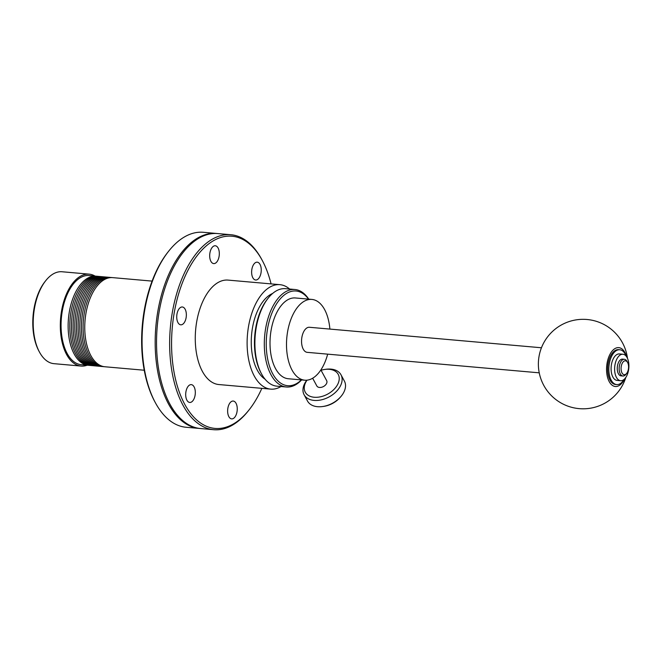 <?xml version="1.0" encoding="UTF-8"?>
<svg xmlns="http://www.w3.org/2000/svg" width="662" height="662" viewBox="0 0 662 662"><rect width="100%" height="100%" fill="white"/><g stroke="black" fill="none" stroke-linecap="round" stroke-linejoin="round"><path stroke-width="0.99" d="M89.122 365.341A44.735 23.84 -85 0 1 88.269 365.3A44.735 23.84 -85 0 1 74.235 354.112A44.735 23.84 -85 0 1 71.115 303.924A44.735 23.84 -85 0 1 96.139 276.17A44.735 23.84 -85 0 1 96.983 276.269M96.139 276.17L89.064 275.541A44.735 23.84 95 0 0 64.049 303.295A44.735 23.84 95 0 0 67.16 353.483A44.735 23.84 95 0 0 81.194 364.671L88.269 365.3M87.185 365.201A46.133 24.585 -85 0 1 81.078 366.069A46.133 24.585 -85 0 1 66.597 354.526A46.133 24.585 -85 0 1 63.386 302.774A46.133 24.585 -85 0 1 89.188 274.151A46.133 24.585 -85 0 1 95.055 276.071M81.078 366.069L53.97 363.67A46.133 24.585 -85 0 1 39.497 352.134A46.133 24.585 -85 0 1 39.447 352.052A46.133 24.585 -85 0 1 45.752 280.655A46.133 24.585 -85 0 1 62.087 271.759L89.188 274.151M45.752 280.655L44.95 281.681A44.735 23.84 95 0 0 38.835 350.901A44.735 23.84 95 0 0 38.884 350.984M90.76 365.49A44.735 23.84 -85 0 1 75.898 354.253A44.735 23.84 95 0 1 72.986 303.353A44.735 23.84 95 0 1 98.63 276.418M92.423 365.631A44.735 23.84 -85 0 1 77.553 354.402A44.735 23.84 95 0 1 74.649 303.494A44.735 23.84 95 0 1 100.285 276.567M94.087 365.78A44.735 23.84 -85 0 1 79.217 354.551A44.735 23.84 95 0 1 76.304 303.643A44.735 23.84 95 0 1 101.948 276.708M95.75 365.929A44.735 23.84 -85 0 1 80.88 354.691A44.735 23.84 95 0 1 77.967 303.792A44.735 23.84 95 0 1 103.611 276.857M97.413 366.078A44.735 23.84 -85 0 1 82.543 354.84A44.735 23.84 95 0 1 79.63 303.941A44.735 23.84 95 0 1 105.275 277.006M99.068 366.218A44.735 23.84 -85 0 1 84.198 354.989A44.735 23.84 95 0 1 81.294 304.081A44.735 23.84 95 0 1 106.938 277.155M100.732 366.367A44.735 23.84 -85 0 1 85.861 355.13A44.735 23.84 95 0 1 82.957 304.23A44.735 23.84 95 0 1 108.593 277.295M102.395 366.516A44.735 23.84 -85 0 1 87.525 355.279A44.735 23.84 95 0 1 84.612 304.379A44.735 23.84 95 0 1 110.256 277.444M104.058 366.665A44.735 23.84 -85 0 1 89.188 355.428A44.735 23.84 95 0 1 86.275 304.52A44.735 23.84 95 0 1 111.919 277.593M152.103 281.11L112.755 277.635A44.735 23.84 95 0 0 87.732 305.389A44.735 23.84 95 0 0 90.851 355.577A44.735 23.84 95 0 0 104.886 366.765L144.233 370.232M199.899 428.479A97.868 52.157 -85 0 1 199.221 428.422L186.113 427.271A97.868 52.157 -85 0 1 155.413 402.794A97.868 52.157 -85 0 1 155.313 402.612A97.868 52.157 -85 0 1 168.678 251.179L167.875 252.197A96.47 51.413 95 0 0 154.693 401.462A96.47 51.413 95 0 0 154.792 401.644M168.678 251.179A97.868 52.157 -85 0 1 203.325 232.296L216.433 233.454A97.868 52.157 -85 0 1 217.111 233.52M199.221 428.422A97.868 52.157 -85 0 1 168.512 403.952A97.868 52.157 -85 0 1 172.782 266.182A97.868 52.157 -85 0 1 216.433 233.454M261.804 259.57A97.868 52.157 95 0 0 261.705 259.388A97.868 52.157 95 0 0 261.606 259.206A97.868 52.157 95 0 0 230.906 234.729L217.798 233.578A97.868 52.157 95 0 0 174.147 266.298A97.868 52.157 95 0 0 169.877 404.068A97.868 52.157 95 0 0 200.586 428.546L213.685 429.704A97.868 52.157 95 0 0 248.341 410.821L249.144 409.803A96.47 51.413 -85 0 1 184.723 404.292A96.47 51.413 -85 0 1 188.927 268.482A96.47 51.413 -85 0 1 262.226 260.356A96.47 51.413 -85 0 1 262.317 260.538A96.47 51.413 -85 0 1 271.072 283.89M230.906 234.729A97.868 52.157 95 0 0 176.166 295.451A97.868 52.157 95 0 0 182.985 405.227A97.868 52.157 95 0 0 213.685 429.704M261.854 388.337A96.47 51.413 -85 0 1 249.144 409.803M260.034 264.419A8.945 4.766 -85 0 1 260.654 274.457A8.945 4.766 -85 0 1 255.656 280.009A8.945 4.766 -85 0 1 252.843 277.775A8.945 4.766 -85 0 1 252.222 267.738A8.945 4.766 -85 0 1 257.228 262.185A8.945 4.766 -85 0 1 260.034 264.419M213.528 246.214A8.945 4.766 -85 0 1 215.291 245.768A8.945 4.766 -85 0 1 219.321 253.455A8.945 4.766 -85 0 1 215.481 263.145A8.945 4.766 -85 0 1 213.718 263.592A8.945 4.766 -85 0 1 209.689 255.896A8.945 4.766 -85 0 1 213.528 246.214M176.969 314.111A8.945 4.766 -85 0 1 182.331 306.986A8.945 4.766 -85 0 1 186.113 317.694A8.945 4.766 -85 0 1 180.751 324.819A8.945 4.766 -85 0 1 176.969 314.111M279.935 284.677L228.084 280.1A52.43 27.945 95 0 0 198.757 312.621A52.43 27.945 95 0 0 202.415 371.432A52.43 27.945 95 0 0 218.865 384.548L270.708 389.124A52.43 27.945 -85 0 1 254.266 376.008A52.43 27.945 -85 0 1 250.608 317.197A52.43 27.945 -85 0 1 279.935 284.677A52.43 27.945 -85 0 1 289.617 289.037M233.421 418.434A8.945 4.766 -85 0 1 231.65 418.88A8.945 4.766 -85 0 1 227.629 411.185A8.945 4.766 -85 0 1 231.46 401.503A8.945 4.766 -85 0 1 233.231 401.048A8.945 4.766 -85 0 1 237.253 408.744A8.945 4.766 -85 0 1 233.421 418.434M186.916 400.22A8.945 4.766 -85 0 1 186.287 390.183A8.945 4.766 -85 0 1 191.293 384.63A8.945 4.766 -85 0 1 194.098 386.873A8.945 4.766 -85 0 1 194.727 396.91A8.945 4.766 -85 0 1 189.721 402.455A8.945 4.766 -85 0 1 186.916 400.22M281.011 386.525A52.43 27.945 -85 0 1 270.708 389.124M272.661 293.44A44.735 23.84 95 0 0 252.843 325.911A44.735 23.84 95 0 0 257.353 370.273A44.735 23.84 95 0 0 265.081 379.218M268.193 298.115L267.39 299.133A47.532 25.338 95 0 0 263.013 305.861A47.532 25.338 95 0 0 260.894 372.689L261.507 373.831A48.93 26.083 -85 0 1 263.691 305.041A48.93 26.083 -85 0 1 268.193 298.115A48.93 26.083 -85 0 1 285.521 288.673L294.946 289.509A48.93 26.083 -85 0 1 308.749 299.15M301.624 379.922A48.93 26.083 -85 0 1 286.34 386.997L276.915 386.161A48.93 26.083 -85 0 1 261.507 373.831M286.34 386.997A48.93 26.083 -85 0 1 265.346 357.215A48.93 26.083 -85 0 1 273.116 305.869A48.93 26.083 -85 0 1 294.946 289.509M308.558 299.133A47.532 25.338 95 0 0 274.796 306.903A47.532 25.338 95 0 0 270.104 367.931A47.532 25.338 95 0 0 301.425 379.905M311.885 299.423L295.384 297.966A40.547 21.606 95 0 0 277.304 311.529A40.547 21.606 95 0 0 270.866 354.062A40.547 21.606 95 0 0 288.251 378.738L304.752 380.195A40.547 21.606 -85 0 1 287.358 355.519A40.547 21.606 -85 0 1 293.796 312.985A40.547 21.606 -85 0 1 311.885 299.423A40.547 21.606 -85 0 1 324.603 309.568A40.547 21.606 -85 0 1 329.883 329.08M327.673 354.153A40.547 21.606 -85 0 1 322.833 366.64A40.547 21.606 -85 0 1 304.752 380.195M541.458 347.765L309.427 327.276A12.586 6.703 95 0 0 303.808 331.488A12.586 6.703 95 0 0 301.814 344.687A12.586 6.703 95 0 0 307.209 352.341L539.24 372.83M312.646 378.225L316.825 385.946A5.594 3.682 -28.4 0 0 319.498 387.452A5.594 3.682 -28.4 0 0 325.241 385.259A5.594 3.682 -28.4 0 0 326.664 380.625L320.871 369.926M321.053 370.265A18.735 12.338 151.6 0 1 324.562 369.47A18.735 12.338 151.6 0 1 329.271 369.305A18.735 12.338 151.6 0 1 337.529 384.68A18.735 12.338 151.6 0 1 314.218 397.258A18.735 12.338 151.6 0 1 307.002 380.178M306.837 380.195A20.969 13.811 -28.4 0 0 304.098 394.742A20.969 13.811 -28.4 0 0 314.119 400.411A20.969 13.811 -28.4 0 0 335.659 392.177A20.969 13.811 -28.4 0 0 340.988 374.783A20.969 13.811 -28.4 0 0 330.967 369.115A20.969 13.811 -28.4 0 0 325.704 369.305L324.562 369.47M304.098 394.742L307.507 401.031A20.969 13.811 -28.4 0 0 317.52 406.7A20.969 13.811 -28.4 0 0 322.791 406.509A20.969 13.811 -28.4 0 0 340.616 396.869A20.969 13.811 -28.4 0 0 344.389 381.072L340.988 374.783M340.616 396.869L339.854 397.73A18.735 12.338 151.6 0 1 323.925 406.344L322.791 406.509M624.514 379.028A19.504 10.393 -85 0 1 609.214 381.618A19.504 10.393 -85 0 1 610.066 354.162A19.504 10.393 -85 0 1 624.887 352.515A19.504 10.393 -85 0 1 626.492 356.595M619.764 349.759L618.589 349.66A17.477 9.318 95 0 0 608.817 360.5A17.477 9.318 95 0 0 610.033 380.104A17.477 9.318 95 0 0 615.511 384.473L616.694 384.581A17.477 9.318 -85 0 1 611.208 380.211A17.477 9.318 -85 0 1 609.992 360.608A17.477 9.318 -85 0 1 619.764 349.759A17.477 9.318 -85 0 1 625.251 354.137A17.477 9.318 -85 0 1 626.161 356.164M624.117 379.4A17.477 9.318 -85 0 1 616.694 384.581M622.934 354.253L619.4 353.938A13.281 7.075 95 0 0 613.475 358.382A13.281 7.075 95 0 0 611.365 372.317A13.281 7.075 95 0 0 617.058 380.402L620.6 380.716A13.281 7.075 -85 0 1 614.899 372.632A13.281 7.075 -85 0 1 617.009 358.696A13.281 7.075 -85 0 1 622.934 354.253A13.281 7.075 -85 0 1 627.096 357.571A13.281 7.075 -85 0 1 626.517 376.273A13.281 7.075 -85 0 1 620.6 380.716M624.39 359.292L622.503 359.127A8.391 4.469 95 0 0 618.763 361.932A8.391 4.469 95 0 0 617.431 370.737A8.391 4.469 95 0 0 621.03 375.842L622.909 376.008A8.391 4.469 -85 0 1 619.318 370.902A8.391 4.469 -85 0 1 620.65 362.097A8.391 4.469 -85 0 1 624.39 359.292A8.391 4.469 -85 0 1 627.03 361.411L627.642 362.553A6.992 3.724 95 0 0 622.321 363.124A6.992 3.724 95 0 0 621.775 372.449A6.992 3.724 95 0 0 626.691 373.368A6.992 3.724 95 0 0 627.328 372.375A6.992 3.724 95 0 0 627.642 362.553M626.691 373.368L625.88 374.386A8.391 4.469 -85 0 1 622.909 376.008M38.835 350.901L39.447 352.052M154.693 401.462L155.313 402.612M262.317 260.538L261.705 259.388M627.485 358.357A44.735 44.735 0 0 0 545.728 339.498A44.735 44.735 0 0 0 579.176 408.636A44.735 44.735 0 0 0 625.797 377.464"/></g></svg>
